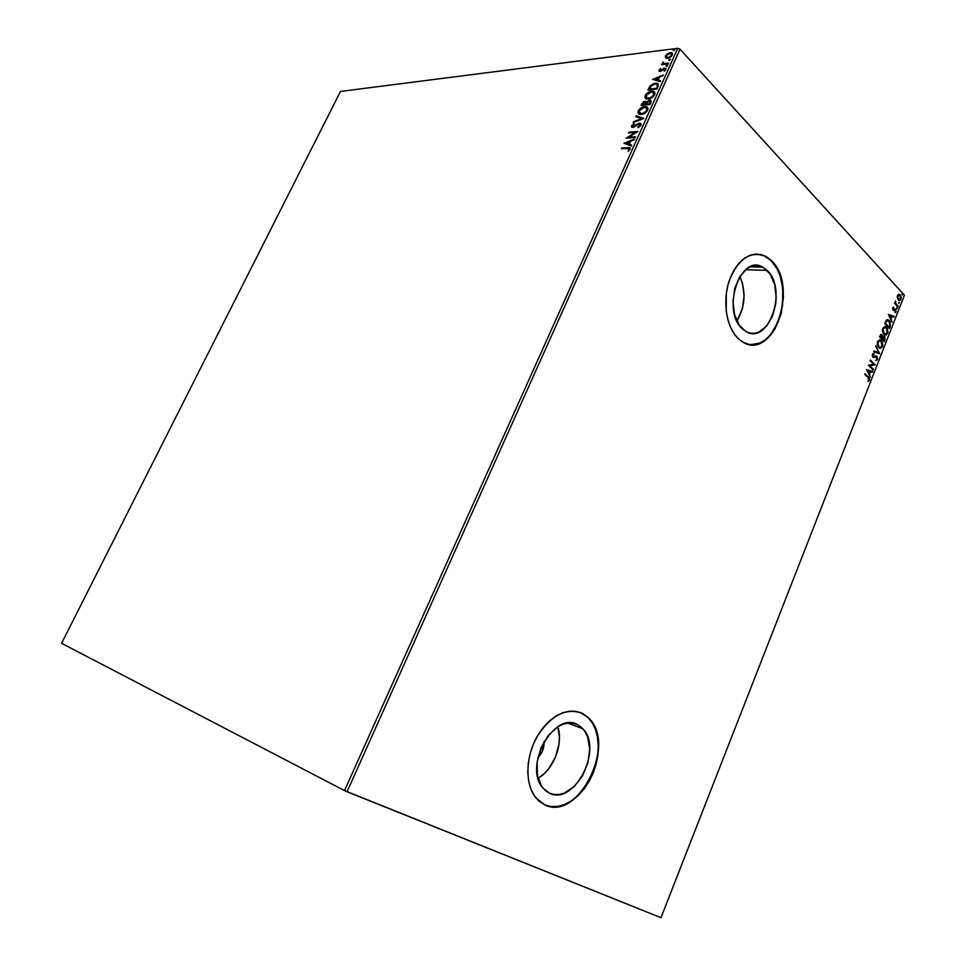 <?xml version="1.0" encoding="UTF-8"?>
<svg xmlns="http://www.w3.org/2000/svg" width="966" height="966" viewBox="0 0 966 966"><rect width="100%" height="100%" fill="white"/><g stroke="black" fill="none" stroke-linecap="round" stroke-linejoin="round"><path stroke-width="1.45" d="M544.075 741.538C544.341 747.817 542.288 753.166 537.893 757.573L542.506 750.86L544.075 741.538M538.062 778.234C553.627 769.793 563.589 743.627 557.841 726.746L559.435 737.167L559.06 743.82L555.462 757.163L548.543 768.972L544.136 773.73L538.062 778.234M577.825 724.838L582.909 728.811C603.484 748.904 574.19 806.187 549.376 793.146L545.222 790.442L541.745 786.505L537.434 775.505L537.168 761.86L540.996 747.732L548.302 735.368L557.913 726.698L563.106 724.198L568.286 723.039L573.249 723.256L577.825 724.838L581.822 727.7L585.118 731.721L587.582 736.756L589.707 749.048L587.932 762.766L582.51 775.903L574.227 786.553L564.253 793.098L559.085 794.487L554.061 794.511L549.376 793.146L542.916 788.063C522.896 766.376 554.556 710.143 577.825 724.838L574.202 723.462L577.825 724.838M736.913 321.038C745.269 306.56 746.259 291.696 739.871 276.421L742.576 283.581L744.098 295.958L742.419 308.601L736.913 321.038M767.076 270.347C788.208 289.196 768.453 346.287 745.692 331.338L739.328 325.228L734.595 314.699L732.977 301.754L734.74 288.423L739.618 276.831L746.815 268.802L750.932 266.531L755.183 265.553L759.397 265.879L763.406 267.51L770.264 274.272L774.732 284.777L776.193 297.407L775.722 303.952L772.474 316.305L766.557 326.17L758.841 332.099L754.651 333.27L750.449 333.137L746.38 331.724L742.625 329.056C720.974 311.39 740.149 253.14 762.766 267.147L767.076 270.347L745.595 269.755L767.076 270.347M750.811 344.645C779.393 348.581 795.272 282.35 771.134 260.603L771.387 260.603C799.498 286.045 773.005 362.081 742.552 341.904L738.724 339.054L743.772 342.58L749.193 344.427L754.82 344.548L760.399 342.954L765.748 339.718L770.663 334.997L774.961 328.959L781.156 313.89L783.45 296.719L781.53 279.899L779.031 272.4L775.613 265.879L771.387 260.603L766.509 256.775L761.16 254.565L755.533 254.07L749.833 255.35L744.315 258.345L739.171 262.981L734.631 269.067L730.888 276.385L728.074 284.62L726.323 293.459L726.239 311.463L727.917 319.891L730.634 327.498L734.293 333.958L738.724 339.054C726.71 328.343 722.182 302.213 729.04 281.323C737.964 258.997 750.075 250.605 765.362 256.135L771.134 260.603L765.096 256.135L756.946 254.034L763.623 255.459L771.134 260.603L777.183 268.995L780.154 276.034L782.762 288.097L782.569 305.401L778.246 321.823L770.409 334.973L765.495 339.706L760.145 342.93L750.811 344.645M544.631 804.811C578.127 821.655 616.586 745.04 589.031 718.571L582.534 713.512L589.272 718.656C616.876 745.172 578.26 821.897 544.776 804.871L551.055 806.634L557.78 806.562L564.675 804.666L571.486 801.031L577.958 795.839L583.85 789.294L588.958 781.639L593.1 773.15L596.131 764.154L597.954 754.977L598.497 745.933L597.749 737.372L595.708 729.572L592.448 722.858L588.101 717.448L582.776 713.596L576.702 711.435L570.073 711.097L563.142 712.594L556.187 715.903L549.485 720.914L543.29 727.446L537.869 735.247L533.437 744.025L530.201 753.408L528.293 763.007L527.774 772.45L528.68 781.337L530.962 789.307L534.512 796.056L539.185 801.297L544.776 804.871L535.828 797.819C524.888 784.452 525.395 757.066 537.12 736.539C551.26 714.84 566.474 707.197 582.776 713.596L579.902 712.328L587.859 717.364L592.218 722.761L595.467 729.487L597.507 737.275L598.256 745.849L597.712 754.881L595.901 764.058L592.858 773.054L588.717 781.53L583.609 789.186L577.716 795.743L571.244 800.935L564.434 804.557L557.539 806.453L550.825 806.538L544.631 804.811M899.757 300.329L900.771 298.023L900.215 294.92L898.38 294.352L897.209 296.671L898.428 300.04L900.747 299.834L901.133 296.791L899.539 294.389L897.462 295.451L897.317 297.902L898.911 300.378L901 299.315L900.215 294.92L901 299.315L899.479 300.462M677.746 48.3L344.5 790.586L61.57 643.296L340.479 91.444L677.746 48.3L340.479 91.444L61.57 643.296L344.5 790.586L677.746 48.3L680.04 49.206L904.43 295.198L660.973 917.7L347.035 791.746L680.04 49.206L677.746 48.3M665.634 57.839L667.337 58.346L670.223 57.344L672.36 55.014L672.167 52.985L669.909 52.623L667.216 53.842L665.284 56.487L666.298 58.226L667.639 58.31L672.36 55.014L671.599 52.671L667.53 53.625L665.489 55.871L665.634 57.839M668.243 63.937L668.605 63.152L663.751 63.49L662.954 61.969L662.942 63.816L661.613 64.722L668.243 63.937L668.605 63.152L663.69 63.466L662.954 61.969L662.942 63.816L661.613 64.722L668.243 63.937M659.053 70.168L659.114 71.243L660.382 71.424L664.705 68.888L664.222 71.255L665.997 68.828L664.113 68.212L660.43 70.687L659.826 70.192L660.672 68.538L659.343 69.685L659.452 70.59L659.983 69.854L659.053 70.168L659.416 71.424L660.104 71.46L664.729 68.888L664.222 71.255L665.852 69.528L665.417 68.139L660.43 70.687L659.887 70.023L660.672 68.538L659.053 70.168M658.015 86.698L658.039 83.764L654.067 83.462L650.323 85.66L647.908 90.007L656.94 89.101L658.015 86.698L657.23 83.33L655.371 83.221L650.033 85.986L647.908 90.007L656.94 89.101L658.015 86.698M650.021 104.497L651.181 101.056L649.478 100.21L646.435 102.058L645.481 101.273L643.561 101.696L641.013 105.306L650.021 104.497L650.951 102.42L650.36 100.271L649.478 100.21L646.435 102.058L644.962 101.261L641.013 105.306L650.021 104.497M643.73 118.504L636.292 115.763L635.906 116.632L641.581 118.613L633.624 121.68L633.237 122.549L643.791 118.371L636.292 115.763L635.906 116.632L641.581 118.613L633.624 121.68L633.237 122.549L643.73 118.504M635.531 136.749L628.842 137.196L637.886 131.497L628.914 132.137L628.552 132.934L635.23 132.463L626.197 138.15L635.169 137.558L635.531 136.749L628.842 137.196L637.886 131.497L628.914 132.137L628.552 132.934L635.23 132.463L626.197 138.15L635.169 137.558L635.531 136.749M627.369 148.39L629.192 148.692L628.166 151.36L630.11 149.307L629.723 147.665L621.79 147.931L621.428 148.74L628.806 148.414L628.166 151.36L630.11 149.307L629.603 147.629L621.79 147.931L621.428 148.74L627.369 148.39M623.903 143.234L631.353 146.047L631.74 145.166L629.349 144.26L630.677 141.314L634.445 139.164L623.903 143.234L631.353 146.047L631.74 145.166L629.349 144.26L630.677 141.314L634.445 139.164L623.903 143.234M640.977 125.109L640.893 123.527L639.094 123.153L632.766 126.643L632.476 125.701L633.986 123.648L631.402 126.655L633.563 127.307L639.154 123.889L640.096 125.073L637.958 127.597L640.422 125.954L640.977 125.109L639.528 123.093L632.766 126.643L632.476 125.701L633.986 123.648L631.559 125.761L632.138 127.415L639.154 123.889L640.023 125.23L637.958 127.597L640.977 125.109M641.231 114.459L646.495 111.863L648.041 109.146L647.449 107.166L643.948 106.622L639.492 109.122L637.946 112.636L639.178 114.193L641.231 114.459C643.779 114.278 645.952 112.817 647.739 110.052L646.459 106.61L644.781 106.489C642.209 106.683 640.035 108.156 638.248 110.933L639.601 114.338L641.231 114.459M648.162 99.063L653.427 96.431L654.972 93.726L654.38 91.77L650.855 91.275L646.399 93.799L644.865 97.3L645.771 98.653L648.162 99.063C650.722 98.858 652.883 97.373 654.682 94.632L653.451 91.263L651.688 91.142C649.116 91.347 646.942 92.845 645.167 95.61L646.423 98.93L648.162 99.063M652.702 79.381L660.261 81.699L660.647 80.842L658.22 80.093L659.512 77.208L663.292 74.974L652.702 79.381L660.261 81.699L660.647 80.842L658.22 80.093L659.512 77.208L663.292 74.974L652.702 79.381M666.48 66.509L667.506 65.302L666.214 65.652L666.359 66.509L667.542 65.76L667.071 65.193L666.021 65.942L666.48 66.509M669.197 60.472L670.211 59.264L668.81 59.759L669.197 60.472L670.078 59.18L668.726 59.916L669.197 60.472M673.604 50.679L674.618 49.471L673.326 49.821L673.604 50.679L674.485 49.387L673.133 50.123L673.604 50.679M897.945 306.91L895.723 303.252L895.494 300.897L895.277 303.07L894.77 302.527L894.504 303.203L897.945 306.91L895.917 303.614L895.494 300.897L895.277 303.07L894.77 302.527L894.504 303.203L897.945 306.91M892.596 307.84L893.139 310.243L895.53 310.11L894.939 311.958L895.675 312.453L895.856 309.506L893.248 309.41L893.61 307.055L892.596 307.84L893.357 310.388L895.446 309.989L895.108 312.682L896.122 311.789L895.687 309.301L893.405 309.531L893.61 307.055L892.596 307.84M890.29 326.472L890.072 321.69L888.611 320.048L886.631 319.915L884.711 323.538L889.481 328.537L890.29 326.472L889.118 328.15L890.29 326.472L889.3 320.64L888.334 319.879L886.245 320.253L884.711 323.538L889.481 328.537L890.29 326.472M884.313 341.747L884.916 337.086L883.6 336.047L882.695 336.603L882.151 334.864L880.932 334.308L879.507 336.796L884.313 341.747L885.013 339.972L884.47 336.458L882.695 336.603L881.62 334.405L879.507 336.796L884.313 341.747M879.615 353.761L875.957 345.864L878.468 352.518L873.94 350.972L873.65 351.733L879.615 353.761L875.957 345.864L878.468 352.518L873.94 350.972L873.65 351.733L879.615 353.761M873.493 369.386L869.871 365.788L875.256 364.894L870.39 360.028L870.112 360.729L873.747 364.351L868.349 365.233L873.228 370.075L873.493 369.386L872.853 369.712L873.493 369.386L869.871 365.788L875.256 364.894L870.39 360.028L870.112 360.729L873.747 364.351L868.349 365.233L873.228 370.075L873.493 369.386M868.023 377.585L868.977 379.022L868.168 381.425L869.4 380.278L869.352 378.189L865.029 373.685L864.751 374.385L868.023 377.585L868.905 379.795L868.168 381.425L869.4 380.278L868.337 376.945L865.029 373.685L864.751 374.385L868.023 377.585M866.623 369.628L870.378 377.344L869.472 374.12L870.463 371.596L872.383 372.212L872.684 371.463L866.623 369.628L872.684 371.463L866.623 369.628L870.378 377.344L869.472 374.12L870.463 371.596L872.383 372.212L872.684 371.463L871.924 372.067L872.177 371.415L866.623 369.616M875.607 356.732L874.387 357.106L876.464 356.865L876.995 359.111L875.667 360.511L877.514 359.557L877.164 356.611L875.908 355.923L873.192 356.418L872.866 355.102L873.94 353.471L872.745 353.858L872.274 355.597L873.361 357.42L876.814 357.191L877.043 358.99L875.667 360.511L877.514 359.557L875.751 360.523M878.71 347.543L880.678 348.388L882.803 345.804L882.163 341.723L879.917 339.778L877.478 341.529L877.647 345.9L879.483 348.146L882.562 346.661L881.378 340.648L880.533 339.996L877.478 341.529L878.71 347.543M883.902 334.272L885.87 335.142L887.983 332.57L887.343 328.488L885.122 326.52L882.695 328.247L882.695 332.207L884.723 334.912L887.742 333.427L886.571 327.402L885.689 326.725L882.695 328.247L883.902 334.272M888.334 314.312L891.968 322.173L891.099 318.925L892.077 316.437L893.948 317.138L894.226 316.401L888.334 314.312L891.968 322.173L891.099 318.925L892.077 316.437L893.948 317.138L894.226 316.401L888.334 314.312M896.774 308.697L897.076 307.454L896.774 308.697M898.803 303.505L899.249 302.382L898.815 303.517M902.111 295.065L902.751 294.364L902.003 293.966L902.22 294.908M660.973 917.7L344.5 790.586L347.035 791.746L680.04 49.206L904.43 295.198L660.973 917.7M864.896 374.011L868.337 376.945L869.4 380.278L868.096 381.196L868.857 378.141L864.896 374.011M869.968 371.548L868.977 374.084L870.088 376.764L868.977 374.084L869.968 371.548M867.323 370.702L869.086 373.335L867.323 370.702L869.847 371.391L869.086 373.335L867.323 370.702M870.257 360.354L875.256 364.894L869.376 365.74L872.998 369.338L869.376 365.74L874.749 364.858L870.257 360.354M873.53 354.268L872.431 354.848L874.025 354.305L873.445 353.496L874.025 354.305L873.94 353.471L872.431 354.377L872.938 357.118L874.387 357.094M875.981 360.499L877.213 358.579L876.452 356.309L877.514 359.557L876.947 356.345L873.409 356.575L872.431 354.848L873.445 356.599M873.071 356.599L872.334 355.295L873.385 354.268M874.689 356.961L875.462 356.744M873.892 351.093L878.468 352.518L873.892 351.093M875.739 346.42L879.652 353.641L875.739 346.42M880.183 348.352L881.982 346.818L882.356 343.956L881.294 341.107L879.471 339.754L881.378 340.648L882.562 346.661L880.062 348.364M879.628 347.494L877.84 345.961L877.237 343.848L877.623 341.662L879.024 340.587L877.49 341.964L880.461 340.829L881.101 341.336L882.055 346.178L879.615 347.349L878.468 346.818L880.026 347.506M878.975 346.854L877.49 341.964L878.975 346.854L877.744 343.075L879.519 340.624L881.439 341.723L882.332 344.934L880.968 347.434L878.975 346.854M880.956 334.308L882.006 334.707L882.187 336.253L880.956 334.308M883.431 336.059L884.47 336.458L885.013 339.972L883.95 341.372L884.759 338.414L883.431 336.059M881.946 338.341L883.431 336.905L881.946 338.341M883.588 340.527L881.813 338.68L882.429 337.303L883.95 336.953L884.083 340.551L881.813 338.68L883.588 340.527M880.992 335.166L879.772 336.591L881.741 335.407L881.318 338.172L879.772 336.591L880.944 335.154M881.813 338.209L879.772 336.591L881.813 338.209L880.28 336.615L881.113 335.166L882.163 336.18L881.813 338.209M884.639 326.496L886.571 327.402L887.742 333.427L885.291 335.117L887.162 333.596L887.537 330.734L886.474 327.872L884.639 326.496M885.242 334.26L883.504 333.367L882.489 330.988L882.767 328.537L884.228 327.329L882.695 328.694L885.617 327.559L886.293 328.09L887.247 332.944L884.844 334.103L883.673 333.548L885.242 334.26M884.18 333.584L882.695 328.694L884.18 333.584L882.96 329.792L884.723 327.365L886.631 328.488L887.513 331.7L886.16 334.188L884.18 333.584M887.307 319.661L889.3 320.64L889.795 326.448L889.879 322.318L887.307 319.661M887.404 320.555L886.051 321.062L884.977 323.332L886.559 321.086L889.034 321.328L890.145 324.661L889.263 327.341L884.977 323.332L888.768 327.317L884.977 323.332L886.438 320.712M888.358 314.348L894.226 316.401L893.502 316.969L893.731 316.377L888.358 314.348M891.57 316.413L890.604 318.901L891.69 321.581L890.604 318.901L891.57 316.413M889.01 315.447L890.724 318.116L889.01 315.447L891.473 316.208L890.724 318.116L889.01 315.447M893.031 309.555L893.139 307.212L893.743 307.78L892.548 308.239L893.284 309.531M895.168 312.429L895.76 310.629L894.806 308.987L895.687 309.301L896.122 311.789L895.071 312.513M894.601 309.784L893.393 310.4L894.552 309.772M896.714 307.538L897.39 308.552L896.714 307.538M894.637 302.889L895.277 303.07L894.637 302.889M895.156 303.07L898.211 306.234L897.583 306.524L895.156 303.07M898.742 302.346L898.923 303.348L898.742 302.346M898.718 294.256L899.72 294.908L898.718 294.256M898.73 295.089L897.378 295.898L899.95 295.596L900.59 298.856L898.561 299.593L897.209 296.852L898.694 295.077M898.537 299.206L897.378 295.898L898.537 299.206L897.704 296.876L898.911 295.065L900.167 295.874L900.771 297.914L900.143 299.52L898.537 299.206M869.847 371.391L869.086 373.335L867.83 370.739L869.847 371.391M882.441 338.366L883.238 337.013L884.373 337.363L884.083 340.551L882.441 338.366M885.472 323.369L886.86 320.797L888.901 321.183L890.157 323.755L889.263 327.341L885.472 323.369M891.473 316.208L890.724 318.116L889.505 315.471L891.473 316.208M622.044 148.704L621.79 147.931L630.218 148.1L622.044 148.704M629.603 149.09L628.142 151.348L629.591 149.778L629.252 148.824M624.507 143.463L634.131 139.841L624.507 143.463M629.76 144.671L631.643 145.383L629.76 144.671M626.499 143.439L628.999 144.381L630.013 142.123L628.999 144.381L626.089 143.04L629.603 141.712L628.576 143.97L626.499 143.439M627.175 138.09L635.64 132.873L627.175 138.09M629.168 132.897L628.914 132.137L637.318 131.98L629.168 132.897M629.252 137.607L635.326 137.196L629.252 137.607M640.434 124.59L640.253 125.954L638.224 127.476L637.789 126.981L640.434 125.64L640.12 124.373M631.897 127.319L631.559 125.761L634.215 124.143L631.812 127.065M632.815 126.739L634.916 126.51L635.845 125.037L639.528 123.093L641.026 123.696M640.724 123.563L632.899 126.872M633.95 122.271L633.624 121.68L641.979 119.023L633.95 122.271M636.413 116.814L636.292 115.763L643.561 118.564L636.703 116.174L636.413 116.814M638.695 113.903L638.659 111.344C640.446 108.566 642.619 107.093 645.191 106.912L647.703 107.443L644.769 106.96L641.653 108.144L638.9 110.873L638.574 113.71M647.172 108.421L647.292 110.39L645.529 112.611L642.656 113.988L639.842 113.541M639.649 113.324L642.004 114.073L647.208 110.583L646.822 108.095M639.19 110.812L644.419 107.286L645.795 107.383L647.208 110.583L642.004 114.073L640.265 113.565L639.19 110.812L640.204 109.375L644.419 107.286L647.015 108.53L646.109 111.259L642.945 113.384L639.637 113.288L639.19 110.812M646.326 101.804L643.477 102.408L641.629 105.246L641.665 103.845L644.962 101.261L646.363 101.828M646.846 102.468L649.478 100.21L651.084 100.826L648.898 100.875L646.846 102.468M650.541 101.853L649.852 104.195L646.495 104.497L646.942 102.408L649.128 101.007L650.263 103.29L650.166 101.502M645.638 102.541L645.578 104.582L642.692 104.847L642.656 103.603L644.624 102.058L645.578 104.582L646 102.843M645.167 104.171L642.293 104.425L645.578 104.582L642.293 104.425L644.624 102.058L645.602 102.42L645.167 104.171M649.864 102.867L649.852 104.195L649.864 102.867L649.454 103.785L646.085 104.087L649.852 104.195L646.085 104.087L648.572 101.128L650.142 101.43L649.864 102.867M645.59 98.52L645.566 96.02C647.341 93.255 649.514 91.77 652.098 91.553L654.658 92.096L652.098 91.553L648.548 92.821L645.674 95.791L645.481 98.363M653.91 92.845L654.284 94.789L652.461 97.204L649.249 98.653L646.761 98.182M646.568 97.964L648.923 98.689L654.139 95.163L653.765 92.736M646.097 95.489L651.338 91.927L652.774 92.036L654.139 95.163L648.923 98.689L647.111 98.17L646.097 95.489L647.111 94.052L651.338 91.927L653.934 93.122L653.04 95.851L649.877 97.977L646.556 97.916L646.097 95.489M648.524 89.947L650.033 85.986L655.371 83.221L658.317 84.102L655.769 83.644L652.388 84.754L648.524 89.947M657.568 84.923L656.771 88.824L649.587 89.548L656.771 88.824L649.188 89.126L650.698 86.312L655.008 84.006L656.506 84.102L657.87 85.877L657.327 84.718M657.472 85.455L656.771 88.824L656.747 87.544L656.361 88.401L649.188 89.126L650.698 86.312L653.161 84.477L656.264 84.042L657.472 85.455M653.366 79.586L662.966 75.698L653.366 79.586M658.619 80.516L660.539 81.096L658.619 80.516M655.298 79.502L657.834 80.275L658.836 78.065L657.834 80.275L654.9 79.079L658.426 77.642L657.435 79.852L655.298 79.502M660.213 70.687L661.517 70.844L663.533 68.453L665.948 68.61L660.333 70.977M665.127 70.542L665.067 69.298L665.127 70.542M659.343 71.387L659.452 70.59L659.343 71.387M666.419 66.364L667.071 65.193L667.591 65.616L666.371 66.509M662.229 64.65L661.964 63.937L663.328 64.239L662.229 64.65M662.809 63.744L662.954 61.969L662.809 63.744M663.57 63.442L668.375 63.647L663.654 63.635M669.124 60.339L669.776 59.168L670.295 59.59L669.076 60.484M665.803 57.984L665.489 55.871L667.53 53.625L670.223 52.575L672.469 53.335L670.621 52.997L667.917 54.06L665.96 56.137L665.803 57.984M671.938 54.241L671.817 55.799L670.319 57.26L666.794 57.549M666.685 57.429L668.4 57.96L671.938 55.545L671.636 53.987M666.298 55.774L669.885 53.359L670.972 53.432L671.938 55.545L668.4 57.96L666.938 57.465L666.588 55.267L670.102 53.335L671.696 54.639L669.921 56.837L667.168 57.525L666.298 55.774M673.531 50.546L674.183 49.375L674.703 49.797L673.483 50.679M629.603 141.712L628.576 143.97L626.089 143.04L629.603 141.712M658.426 77.642L657.435 79.852L654.9 79.079L658.426 77.642M567.827 723.087L582.909 728.811M750.22 266.833L762.766 267.147"/></g></svg>
